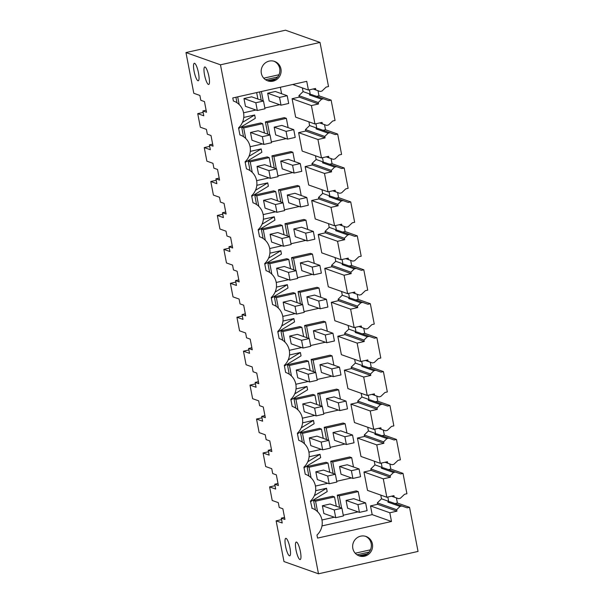 <?xml version="1.0" encoding="UTF-8"?>
<svg xmlns="http://www.w3.org/2000/svg" width="604" height="604" viewBox="0 0 604 604"><rect width="100%" height="100%" fill="white"/><g stroke="black" fill="none" stroke-linecap="round" stroke-linejoin="round"><path stroke-width="0.91" d="M281.562 519.621L276.134 520.844L283.978 561.561L318.489 573.8L418.036 551.429L409.542 507.322L397.394 503.011L396.413 497.915M185.964 52.571L220.475 64.809L320.022 42.439L285.511 30.2L185.964 52.571L193.801 93.288L199.879 95.44L200.815 100.287L204.462 101.585L206.515 112.246L202.868 110.955L206.123 110.222M276.134 520.844L282.211 522.996L281.283 518.149L284.922 519.44L282.868 508.779L279.229 507.481L278.293 502.634L272.215 500.482L269.603 486.907L275.681 489.066L274.744 484.219L278.391 485.51L276.338 474.842L272.691 473.551L271.755 468.704L265.684 466.552L263.065 452.977L269.142 455.129L268.214 450.282L271.853 451.573L269.799 440.912L266.16 439.621L265.224 434.774L259.146 432.615L256.534 419.04L262.612 421.199L261.675 416.352L265.322 417.643L263.269 406.975L259.622 405.684L258.686 400.837L252.615 398.685L249.996 385.11L256.073 387.262L255.145 382.415L258.791 383.706L256.738 373.046L253.091 371.754L252.155 366.907L246.077 364.748L243.465 351.173L249.543 353.332L248.606 348.485L252.253 349.776L250.199 339.116L246.553 337.817L245.617 332.97L239.546 330.818L236.927 317.243L243.004 319.395L242.076 314.548L245.722 315.847L243.669 305.179L240.022 303.887L239.086 299.04L233.008 296.881L230.396 283.314L236.474 285.466L235.537 280.618L239.184 281.909L237.13 271.249L233.484 269.95L232.555 265.103L226.477 262.951L223.865 249.377L229.935 251.536L229.007 246.689L232.653 247.98L230.6 237.312L226.953 236.021L226.017 231.173L219.939 229.022L217.327 215.447L223.404 217.599L222.468 212.751L226.115 214.042L224.061 203.382L220.415 202.091L219.486 197.244L213.408 195.084L210.796 181.51L216.866 183.669L215.938 178.822L219.584 180.113L217.531 169.445L213.884 168.154L212.948 163.306L206.87 161.155L204.258 147.58L210.335 149.732L209.399 144.885L213.046 146.176L210.992 135.515L207.346 134.224L206.417 129.377L200.339 127.218L197.727 113.643L203.797 115.802L202.868 110.955M220.475 64.809L318.489 573.8M194.088 71.257A8.969 1.986 -102.7 0 0 198.24 80.785A8.969 1.986 -102.7 0 0 198.467 72.812A8.969 1.986 -102.7 0 0 194.314 63.284A8.969 1.986 -102.7 0 0 194.088 71.257M296.02 550.025A8.969 1.986 -102.7 0 0 300.173 559.553A8.969 1.986 -102.7 0 0 300.399 551.573A8.969 1.986 -102.7 0 0 296.247 542.052A8.969 1.986 -102.7 0 0 296.02 550.025M285.571 546.318A8.969 1.986 -102.7 0 0 289.724 555.846A8.969 1.986 -102.7 0 0 289.95 547.873A8.969 1.986 -102.7 0 0 285.79 538.345A8.969 1.986 -102.7 0 0 285.571 546.318M208.916 76.512A8.969 1.986 -102.7 0 0 204.764 66.991A8.969 1.986 -102.7 0 0 204.545 74.964A8.969 1.986 -102.7 0 0 208.697 84.485A8.969 1.986 -102.7 0 0 208.916 76.512M320.022 42.439L328.516 86.553L326.145 87.082L321.97 91.061L320.128 91.468L315.809 89.913L315.53 88.456L308.418 90.056L292.706 84.485M328.757 100.657L311.309 94.503L328.757 100.657L331.128 100.128L318.98 95.817L317.998 90.713M331.128 100.128L335.054 120.483L332.683 121.019L328.501 124.99L326.658 125.406L322.347 123.843L322.068 122.393L314.956 123.986L295.635 117.138L292.087 98.716L299.199 97.116L298.912 95.666L303.08 91.612L302.37 87.912M335.296 134.594L317.84 128.441L335.296 134.594L337.666 134.058L325.511 129.747L324.529 124.65M337.666 134.058L341.585 154.42L339.214 154.949L335.031 158.928L333.197 159.335L328.878 157.78L328.599 156.323L321.487 157.923L302.166 151.068L298.618 132.646L305.73 131.053L305.45 129.596L309.618 125.549L308.901 121.842M341.826 168.524L324.378 162.37L341.826 168.524L344.197 167.988L332.049 163.684L331.067 158.58M344.197 167.988L348.123 188.35L345.752 188.886L341.57 192.857L339.727 193.272L335.416 191.71L335.137 190.26L328.025 191.853L308.704 185.005L305.156 166.583L312.268 164.983L311.981 163.533L316.149 159.479L315.439 155.772M348.365 202.453L330.909 196.3L348.365 202.453L350.735 201.925L338.58 197.614L337.598 192.517M350.735 201.925L354.654 222.287L352.283 222.816L348.1 226.787L346.266 227.202L341.947 225.647L341.668 224.19L334.556 225.79L315.235 218.935L311.687 200.513L318.799 198.92L318.519 197.463L322.687 193.408L321.97 189.709M354.895 236.391L337.447 230.237L354.895 236.391L357.266 235.854L345.118 231.551L344.137 226.447M357.266 235.854L361.192 256.217L358.821 256.745L354.639 260.724L352.796 261.139L348.485 259.577L348.206 258.119L341.094 259.72L321.773 252.865L318.225 234.45L325.337 232.85L325.05 231.392L329.218 227.346L328.508 223.639M361.434 270.32L343.978 264.167L361.434 270.32L363.804 269.792L351.649 265.481L350.667 260.384M363.804 269.792L367.723 290.147L365.352 290.683L361.169 294.654L359.335 295.069L355.016 293.506L354.737 292.057L347.625 293.65L328.304 286.802L324.756 268.38L331.868 266.779L331.588 265.33L335.756 261.275L335.039 257.576M367.964 304.257L350.516 298.104L367.964 304.257L370.335 303.721L358.187 299.41L357.206 294.314M370.335 303.721L374.261 324.084L371.89 324.612L367.708 328.591L365.865 328.999L361.554 327.443L361.275 325.986L354.163 327.587L334.843 320.732L331.294 302.317L338.399 300.716L338.119 299.259L342.287 295.213L341.577 291.506M374.503 338.187L357.047 332.034L374.503 338.187L376.873 337.659L364.718 333.348L363.736 328.244M376.873 337.659L380.792 358.013L378.421 358.549L374.238 362.521L372.404 362.936L368.085 361.373L367.806 359.924L360.694 361.517L341.373 354.669L337.825 336.247L344.937 334.646L344.658 333.197L348.825 329.142L348.108 325.443M381.033 372.124L363.585 365.971L381.033 372.124L383.404 371.588L371.256 367.277L370.275 362.181M383.404 371.588L387.33 391.951L384.959 392.479L380.777 396.458L378.934 396.866L374.623 395.31L374.344 393.853L367.232 395.454L347.912 388.599L344.363 370.177L351.468 368.583L351.188 367.126L355.356 363.079L354.646 359.372M387.572 406.054L370.116 399.901L387.572 406.054L389.942 405.518L377.787 401.215L376.805 396.111M389.942 405.518L393.861 425.88L391.49 426.416L387.307 430.388L385.473 430.803L381.154 429.24L380.875 427.791L373.763 429.384L354.442 422.536L350.894 404.114L358.006 402.513L357.727 401.064L361.894 397.009L361.177 393.302M394.102 439.984L376.654 433.831L394.102 439.984L396.473 439.455L384.325 435.144L383.344 430.048M396.473 439.455L400.399 459.818L398.028 460.346L393.846 464.317L392.004 464.733L387.692 463.177L387.413 461.72L380.301 463.321L360.981 456.465L357.432 438.043L364.537 436.45L364.257 434.993L368.425 430.939L367.715 427.239M400.641 473.921L383.185 467.768L400.641 473.921L403.011 473.385L390.856 469.081L389.874 463.978M403.011 473.385L406.93 493.747L404.559 494.283L400.376 498.255L398.542 498.67L394.223 497.107L393.944 495.65L386.832 497.251L367.511 490.395L363.963 471.981L371.075 470.38L370.796 468.923L374.963 464.876L374.246 461.169M197.727 113.643L203.148 112.427M257.9 99.041L256.662 92.586M237.697 96.844L239.176 104.522M243.563 112.797L255.93 110.019M243.963 98.543L245.451 106.304L257.312 110.509L255.824 102.755L243.963 98.543L251.642 96.821L263.503 101.027L255.824 102.755M305.586 474.366A15.946 15.402 109.5 0 0 305.254 474.253L305.586 474.366A15.946 15.402 109.5 0 1 310.433 501.124L312.125 508.304A15.946 15.402 109.5 0 0 311.792 508.191M299.055 440.437A15.946 15.402 109.5 0 0 298.723 440.324L299.055 440.437A15.946 15.402 109.5 0 1 303.895 467.194L305.254 474.253M292.517 406.5A15.946 15.402 109.5 0 0 292.185 406.386L292.517 406.5A15.946 15.402 109.5 0 1 297.364 433.257L298.723 440.324M285.986 372.57A15.946 15.402 109.5 0 0 285.654 372.457L285.986 372.57A15.946 15.402 109.5 0 1 290.826 399.327L292.185 406.386M279.116 338.519L279.448 338.64A15.946 15.402 109.5 0 1 284.295 365.39L285.654 372.457M279.448 338.64A15.946 15.402 109.5 0 0 279.116 338.527L277.757 331.46A15.946 15.402 109.5 0 0 272.917 304.703A15.946 15.402 109.5 0 0 272.585 304.59L272.917 304.703M266.379 270.773A15.946 15.402 109.5 0 0 266.047 270.66L266.379 270.773A15.946 15.402 109.5 0 1 271.226 297.523L272.585 304.59M259.848 236.836A15.946 15.402 109.5 0 0 259.516 236.723L259.848 236.836A15.946 15.402 109.5 0 1 264.688 263.593L266.047 270.66M253.31 202.906A15.946 15.402 109.5 0 0 252.978 202.793L253.31 202.906A15.946 15.402 109.5 0 1 258.157 229.663L259.516 236.723M246.779 168.969A15.946 15.402 109.5 0 0 246.447 168.856L246.779 168.969A15.946 15.402 109.5 0 1 251.619 195.726L252.978 202.793M240.241 135.039A15.946 15.402 109.5 0 0 239.909 134.926L240.241 135.039A15.946 15.402 109.5 0 1 245.088 161.797L246.447 168.856M233.71 101.11A15.946 15.402 109.5 0 0 233.378 100.996L233.71 101.11A15.946 15.402 109.5 0 1 238.55 127.859L239.909 134.926M308.418 90.056L306.741 81.329L232.789 97.946L233.378 100.996M312.125 508.304A15.946 15.402 109.5 0 1 316.964 535.053L317.553 538.104L391.498 521.486L389.822 512.766L396.934 511.165L396.654 509.708L400.029 506.424L401.871 506.009L407.171 507.851L409.542 507.322M268.138 80.974A10.298 9.943 109.5 0 0 280.596 74.224A10.298 9.943 109.5 0 0 274.148 61.276A10.298 9.943 109.5 0 0 261.691 68.025A10.298 9.943 109.5 0 0 268.138 80.974M356.239 538.443A10.298 9.943 109.5 0 0 359.184 555.891A10.298 9.943 109.5 0 0 372.464 544.212A10.298 9.943 109.5 0 0 356.239 538.443M209.399 144.885L212.653 144.152M204.258 147.58L209.686 146.357M215.938 178.822L219.192 178.089M210.796 181.51L216.217 180.294M222.468 212.751L225.722 212.019M217.327 215.447L222.755 214.224M229.007 246.689L232.261 245.956M223.865 249.377L229.286 248.161M235.537 280.618L238.791 279.886M230.396 283.314L235.824 282.091M242.076 314.548L245.33 313.816M236.927 317.243L242.355 316.028M248.606 348.485L251.86 347.753M243.465 351.173L248.893 349.958M255.145 382.415L258.399 381.683M249.996 385.11L255.424 383.887M261.675 416.352L264.929 415.62M256.534 419.04L261.962 417.825M268.214 450.282L271.468 449.55M263.065 452.977L268.493 451.754M274.744 484.219L277.999 483.487M269.603 486.907L275.031 485.691M281.283 518.149L284.537 517.417M360.022 500.912L358.225 491.618L339.267 495.876L341.622 508.123M343.261 515.212L358.044 511.89M346.077 500.414L347.572 508.168L359.433 512.381L357.938 504.619L346.077 500.414L353.755 498.693L365.616 502.898L357.938 504.619M353.483 466.975L351.694 457.681L332.736 461.947L335.092 474.185M336.722 481.275L351.513 477.953M339.539 466.484L341.034 474.238L352.895 478.444L351.4 470.69L339.539 466.484L347.217 464.755L359.078 468.961L351.4 470.69M346.953 433.045L345.156 423.751L326.198 428.01L328.553 440.256M330.192 447.345L344.975 444.023M333.008 432.547L334.503 440.308L346.364 444.514L344.869 436.752L333.008 432.547L340.686 430.826L352.547 435.031L344.869 436.752M340.414 399.116L338.625 389.814L319.667 394.08L322.023 406.318M323.653 413.408L338.444 410.086M326.47 398.617L327.964 406.371L339.826 410.577L338.331 402.823L326.47 398.617L334.148 396.888L346.009 401.101L338.331 402.823M333.884 365.178L332.087 355.884L313.129 360.143L315.484 372.389M317.123 379.478L331.906 376.156M319.939 364.688L321.434 372.442L333.295 376.647L331.8 368.893L319.939 364.688L327.617 362.959L339.478 367.164L331.8 368.893M327.345 331.249L325.556 321.955L306.598 326.213L308.954 338.451M310.584 345.541L325.375 342.219M313.401 330.75L314.895 338.504L326.756 342.71L325.262 334.956L313.401 330.75L321.079 329.029L332.94 333.234L325.262 334.956M320.815 297.311L319.018 288.017L300.06 292.276L302.415 304.522M304.054 311.611L318.837 308.289M306.87 296.821L308.365 304.575L320.226 308.78L318.731 301.026L306.87 296.821L314.548 295.092L326.409 299.297L318.731 301.026M314.276 263.382L312.487 254.088L293.529 258.346L295.885 270.592M297.515 277.681L312.306 274.359M300.331 262.883L301.826 270.637L313.687 274.85L312.192 267.089L300.331 262.883L308.017 261.162L319.871 265.367L312.192 267.089M307.746 229.444L305.956 220.15L286.991 224.416L289.346 236.655M290.985 243.744L305.767 240.422M293.801 228.954L295.296 236.708L307.157 240.913L305.662 233.159L293.801 228.954L301.479 227.225L313.34 231.43L305.662 233.159M301.207 195.515L299.418 186.221L280.46 190.479L282.815 202.725M284.446 209.814L299.237 206.493M287.262 195.017L288.757 202.778L300.618 206.983L299.123 199.222L287.262 195.017L294.948 193.295L306.802 197.5L299.123 199.222M294.677 161.585L292.887 152.284L273.922 156.549L276.277 168.788M277.916 175.877L292.698 172.555M280.732 161.087L282.227 168.841L294.088 173.046L292.593 165.292L280.732 161.087L288.41 159.358L300.271 163.571L292.593 165.292M288.138 127.648L286.349 118.354L267.391 122.612L269.746 134.858M271.377 141.948L286.168 138.626M274.193 127.157L275.688 134.911L287.549 139.116L286.054 131.362L274.193 127.157L281.879 125.428L293.74 129.633L286.054 131.362M281.607 93.718L280.362 87.255M261.396 91.521L263.208 100.921M264.846 108.01L279.629 104.688M267.663 93.22L269.158 100.974L281.019 105.179L279.524 97.425L267.663 93.22L275.341 91.498L287.202 95.704L279.524 97.425M311.309 94.503L309.467 94.919L310.252 94.156L309.422 89.83M316.609 96.346L318.98 95.817M323.457 98.814L321.622 99.23L318.24 102.514L318.519 103.971L311.407 105.564L314.956 123.986M317.84 128.441L315.998 128.848L316.783 128.086L315.952 123.767M323.14 130.283L325.511 129.747M329.995 132.744L328.153 133.159L324.771 136.451L325.05 137.901L317.946 139.501L321.487 157.923M324.378 162.37L322.536 162.786L323.321 162.023L322.491 157.697M329.678 164.213L332.049 163.684M336.526 166.681L334.692 167.097L331.309 170.381L331.588 171.838L324.476 173.431L328.025 191.853M330.909 196.3L329.067 196.715L329.852 195.953L329.021 191.627M336.209 198.15L338.58 197.614M343.064 200.611L341.222 201.026L337.84 204.318L338.119 205.768L331.015 207.368L334.556 225.79M337.447 230.237L335.605 230.653L336.39 229.89L335.552 225.564M342.747 232.079L345.118 231.551M349.595 234.548L347.753 234.956L344.378 238.248L344.658 239.705L337.545 241.298L341.094 259.72M343.978 264.167L342.136 264.582L342.921 263.82L342.091 259.493M349.278 266.009L351.649 265.481M356.133 268.478L354.291 268.893L350.909 272.178L351.188 273.635L344.076 275.235L347.625 293.65M350.516 298.104L348.674 298.519L349.459 297.749L348.621 293.431M355.816 299.946L358.187 299.41M362.664 302.415L360.822 302.823L357.447 306.115L357.727 307.564L350.614 309.165L354.163 327.587M357.047 332.034L355.205 332.449L355.99 331.687L355.16 327.36M362.347 333.876L364.718 333.348M369.203 336.345L367.36 336.76L363.978 340.044L364.257 341.502L357.145 343.102L360.694 361.517M363.585 365.971L361.743 366.379L362.528 365.616L361.69 361.298M368.885 367.813L371.256 367.277M375.733 370.275L373.891 370.69L370.516 373.982L370.796 375.431L363.683 377.032L367.232 395.454M370.116 399.901L368.274 400.316L369.059 399.554L368.229 395.227M375.416 401.743L377.787 401.215M382.272 404.212L380.429 404.627L377.047 407.911L377.326 409.369L370.214 410.962L373.763 429.384M376.654 433.831L374.812 434.246L375.597 433.483L374.759 429.165M381.954 435.68L384.325 435.144M388.802 438.142L386.96 438.557L383.585 441.849L383.865 443.298L376.753 444.899L380.301 463.321M383.185 467.768L381.343 468.183L382.128 467.421L381.298 463.094M388.485 469.61L390.856 469.081M395.341 472.079L393.498 472.487L381.343 468.183M386.832 497.251L383.283 478.829L390.395 477.236L390.116 475.778L393.498 472.487M407.171 507.851L389.723 501.697L387.881 502.113L388.666 501.35L387.828 497.024M395.024 503.54L397.394 503.011M279.018 74.737L263.737 78.165M277.659 77.01L265.541 79.736M275.839 78.83L267.519 80.694M267.104 80.589A10.298 9.943 109.5 0 0 273.974 61.223M367.315 553.891L359.002 555.755M358.587 555.65A10.298 9.943 109.5 0 0 365.458 536.284M370.501 549.799L355.22 553.226M369.142 552.071L357.017 554.797M235.915 97.244L236.979 102.74M315.809 89.913L313.189 88.984M320.128 91.468L313.144 88.992M401.871 506.009L389.723 501.697M400.029 506.424L387.881 502.113M396.654 509.708L377.326 502.86L381.494 498.806L380.784 495.106M388.666 501.35L381.494 498.806M396.934 511.165L377.606 504.31L377.326 502.86M389.822 512.766L370.501 505.91L377.606 504.31M391.498 521.486L372.177 514.638L321.992 525.91M370.501 505.91L372.177 514.638M336.315 506.235L334.525 496.941L315.567 501.199L317.591 511.716M321.977 519.991L334.344 517.213M322.377 505.744L323.865 513.498L335.726 517.704L334.238 509.95L322.377 505.744L330.056 504.015L341.917 508.221L334.238 509.95M339.267 495.876L337.274 495.167L356.232 490.909L358.225 491.618M337.274 495.167L339.629 507.413M329.784 472.305L327.995 463.011L309.029 467.269L311.052 477.787M315.439 486.061L327.806 483.276M315.839 471.807L317.334 479.561L329.195 483.774L327.7 476.012L315.839 471.807L323.517 470.086L335.379 474.291L327.7 476.012M332.736 461.947L330.743 461.237L349.701 456.979L351.694 457.681M330.743 461.237L333.098 473.483M323.246 438.368L321.456 429.074L302.498 433.34L304.522 443.857M308.908 452.124L321.275 449.346M309.308 437.877L310.796 445.631L322.657 449.837L321.169 442.083L309.308 437.877L316.987 436.148L328.848 440.354L321.169 442.083M326.198 428.01L324.205 427.307L343.163 423.042L345.156 423.751M324.205 427.307L326.56 439.546M316.715 404.438L314.926 395.144L295.96 399.403L297.983 409.92M302.37 418.195L314.737 415.416M302.77 403.94L304.265 411.701L316.126 415.907L314.631 408.145L302.77 403.94L310.448 402.219L322.309 406.424L314.631 408.145M319.667 394.08L317.674 393.37L336.632 389.112L338.625 389.814M317.674 393.37L320.029 405.616M310.177 370.509L308.387 361.207L289.429 365.473L291.453 375.99M295.839 384.257L308.206 381.479M296.239 370.01L297.727 377.764L309.588 381.97L308.1 374.216L296.239 370.01L303.918 368.281L315.779 372.487L308.1 374.216M313.129 360.143L311.136 359.44L330.094 355.175L332.087 355.884M311.136 359.44L313.491 371.679M303.646 336.571L301.857 327.277L282.891 331.536L284.922 342.053M289.301 350.328L301.668 347.549M289.701 336.073L291.196 343.835L303.057 348.04L301.562 340.286L289.701 336.073L297.379 334.352L309.24 338.557L301.562 340.286M306.598 326.213L304.605 325.503L323.563 321.245L325.556 321.955M304.605 325.503L306.96 337.749M297.108 302.642L295.318 293.348L276.36 297.606L278.384 308.123M282.77 316.39L295.137 313.612M283.17 302.143L284.658 309.897L296.519 314.103L295.031 306.349L283.17 302.143L290.849 300.414L302.71 304.627L295.031 306.349M300.06 292.276L298.066 291.573L317.032 287.315L319.018 288.017M298.066 291.573L300.422 303.812M290.577 268.704L288.788 259.41L269.822 263.669L271.853 274.186M276.232 282.461L288.606 279.682M276.632 268.214L278.127 275.968L289.988 280.173L288.493 272.419L276.632 268.214L284.31 266.485L296.171 270.69L288.493 272.419M293.529 258.346L291.536 257.636L310.494 253.378L312.487 254.088M291.536 257.636L293.891 269.882M284.039 234.775L282.249 225.481L263.291 229.739L265.315 240.256M269.701 248.531L282.068 245.745M270.101 234.276L271.589 242.03L283.45 246.243L281.962 238.482L270.101 234.276L277.78 232.555L289.641 236.76L281.962 238.482M286.991 224.416L284.997 223.707L303.963 219.448L305.956 220.15M284.997 223.707L287.353 235.953M277.508 200.838L275.718 191.543L256.753 195.809L258.784 206.326M263.163 214.594L275.537 211.815M263.563 200.347L265.058 208.101L276.919 212.306L275.424 204.552L263.563 200.347L271.241 198.618L283.102 202.823L275.424 204.552M280.46 190.479L278.467 189.777L297.425 185.511L299.418 186.221M278.467 189.777L280.822 202.015M270.969 166.908L269.18 157.614L250.222 161.872L252.246 172.389M256.632 180.664L268.999 177.886M257.032 166.41L258.52 174.171L270.381 178.376L268.893 170.615L257.032 166.41L264.711 164.688L276.572 168.893L268.893 170.615M273.922 156.549L271.928 155.84L290.894 151.581L292.887 152.284M271.928 155.84L274.284 168.086M264.439 132.978L262.649 123.677L243.684 127.942L245.715 138.459M250.101 146.727L262.468 143.948M250.494 132.48L251.989 140.234L263.85 144.439L262.355 136.685L250.494 132.48L258.172 130.751L270.033 134.956L262.355 136.685M267.391 122.612L265.398 121.91L284.356 117.644L286.349 118.354M265.398 121.91L267.753 134.148M259.622 91.914L261.215 100.219M321.622 99.23L309.467 94.919M310.252 94.156L303.08 91.612M318.24 102.514L298.912 95.666M311.407 105.564L292.087 98.716M322.347 123.843L319.727 122.914M326.658 125.406L319.675 122.929M318.519 103.971L299.199 97.116M328.153 133.159L315.998 128.848M316.783 128.086L309.618 125.549M324.771 136.451L305.45 129.596M317.946 139.501L298.618 132.646M328.878 157.78L326.258 156.851M333.197 159.335L326.213 156.859M325.05 137.901L305.73 131.053M334.692 167.097L322.536 162.786M323.321 162.023L316.149 159.479M331.309 170.381L311.981 163.533M324.476 173.431L305.156 166.583M335.416 191.71L332.796 190.781M339.727 193.272L332.744 190.796M331.588 171.838L312.268 164.983M341.222 201.026L329.067 196.715M329.852 195.953L322.687 193.408M337.84 204.318L318.519 197.463M331.015 207.368L311.687 200.513M341.947 225.647L339.327 224.718M346.266 227.202L339.282 224.726M338.119 205.768L318.799 198.92M347.753 234.956L335.605 230.653M336.39 229.89L329.218 227.346M344.378 238.248L325.05 231.392M337.545 241.298L318.225 234.45M348.485 259.577L345.865 258.648M352.796 261.139L345.813 258.663M344.658 239.705L325.337 232.85M354.291 268.893L342.136 264.582M342.921 263.82L335.756 261.275M350.909 272.178L331.588 265.33M344.076 275.235L324.756 268.38M355.016 293.506L352.396 292.578M359.335 295.069L352.351 292.593M351.188 273.635L331.868 266.779M360.822 302.823L348.674 298.519M349.459 297.749L342.287 295.213M357.447 306.115L338.119 299.259M350.614 309.165L331.294 302.317M361.554 327.443L358.935 326.515M365.865 328.999L358.882 326.522M357.727 307.564L338.399 300.716M367.36 336.76L355.205 332.449M355.99 331.687L348.825 329.142M363.978 340.044L344.658 333.197M357.145 343.102L337.825 336.247M368.085 361.373L365.465 360.445M372.404 362.936L365.42 360.46M364.257 341.502L344.937 334.646M373.891 370.69L361.743 366.379M362.528 365.616L355.356 363.079M370.516 373.982L351.188 367.126M363.683 377.032L344.363 370.177M374.623 395.31L372.004 394.382M378.934 396.866L371.951 394.389M370.796 375.431L351.468 368.583M380.429 404.627L368.274 400.316M369.059 399.554L361.894 397.009M377.047 407.911L357.727 401.064M370.214 410.962L350.894 404.114M381.154 429.24L378.534 428.311M385.473 430.803L378.489 428.327M377.326 409.369L358.006 402.513M386.96 438.557L374.812 434.246M375.597 433.483L368.425 430.939M383.585 441.849L364.257 434.993M376.753 444.899L357.432 438.043M387.692 463.177L385.073 462.249M392.004 464.733L385.02 462.256M383.865 443.298L364.537 436.45M382.128 467.421L374.963 464.876M390.116 475.778L370.796 468.923M390.395 477.236L371.075 470.38M383.283 478.829L363.963 471.981M394.223 497.107L391.603 496.178M398.542 498.67L391.558 496.194M238.663 128.456L255.311 118.331L254.669 114.994L243.759 117.44M245.201 162.385L261.842 152.261L261.2 148.924L250.29 151.377M251.732 196.315L268.38 186.191L267.738 182.861L256.828 185.307M258.27 230.252L274.911 220.128L274.269 216.791L263.359 219.244M264.801 264.182L281.449 254.058L280.807 250.72L269.897 253.174M271.339 298.119L287.98 287.995L287.338 284.658L276.428 287.111M277.87 332.049L294.518 321.924L293.876 318.587L282.966 321.041M284.409 365.986L301.049 355.862L300.407 352.525L289.497 354.971M290.939 399.916L307.587 389.791L306.945 386.454L296.036 388.908M297.478 433.846L314.118 423.721L313.476 420.392L302.566 422.838M304.008 467.783L320.656 457.658L320.014 454.321L309.097 456.775M310.547 501.713L327.187 491.588L326.545 488.251L315.635 490.705M295.318 293.348L293.325 292.638L274.367 296.896L276.187 306.341M275.718 191.543L273.725 190.841L254.76 195.1L256.579 204.537M314.926 395.144L312.932 394.435L293.967 398.693L295.786 408.138M321.456 429.074L319.463 428.372L300.505 432.63L302.325 442.068M288.788 259.41L286.794 258.701L267.829 262.966L269.648 272.404M327.995 463.011L326.001 462.302L307.036 466.56L308.855 476.005M282.249 225.481L280.256 224.771L261.298 229.029L263.118 238.474M269.18 157.614L267.187 156.904L248.229 161.162L250.048 170.607M262.649 123.677L260.656 122.974L241.691 127.233L243.51 136.67M308.387 361.207L306.394 360.505L287.436 364.763L289.256 374.208M334.525 496.941L332.532 496.231L313.574 500.497L315.394 509.935M301.857 327.277L299.863 326.568L280.898 330.833L282.717 340.271M326.545 488.251L314.314 495.695M320.014 454.321L307.776 461.766M313.476 420.392L301.245 427.828M306.945 386.454L294.707 393.899M300.407 352.525L288.176 359.961M293.876 318.587L281.638 326.032M287.338 284.658L275.107 292.102M280.807 250.72L268.569 258.165M274.269 216.791L262.038 224.235M267.738 182.861L255.5 190.298M261.2 148.924L248.969 156.368M254.669 114.994L242.431 122.431M313.574 500.497L315.567 501.199M307.036 466.56L309.029 467.269M300.505 432.63L302.498 433.34M293.967 398.693L295.96 399.403M287.436 364.763L289.429 365.473M280.898 330.833L282.891 331.536M274.367 296.896L276.36 297.606M267.829 262.966L269.822 263.669M261.298 229.029L263.291 229.739M254.76 195.1L256.753 195.809M248.229 161.162L250.222 161.872M241.691 127.233L243.684 127.942M287.202 95.704L288.697 103.458L281.019 105.179M263.503 101.027L264.997 108.78L257.312 110.509M293.74 129.633L295.228 137.387L287.549 139.116M270.033 134.956L271.528 142.718L263.85 144.439M300.271 163.571L301.766 171.325L294.088 173.046M276.572 168.893L278.067 176.647L270.381 178.376M306.802 197.5L308.297 205.254L300.618 206.983M283.102 202.823L284.597 210.585L276.919 212.306M313.34 231.43L314.835 239.192L307.157 240.913M289.641 236.76L291.136 244.514L283.45 246.243M319.871 265.367L321.366 273.121L313.687 274.85M296.171 270.69L297.666 278.444L289.988 280.173M326.409 299.297L327.904 307.051L320.226 308.78M302.71 304.627L304.197 312.381L296.519 314.103M332.94 333.234L334.435 340.988L326.756 342.71M309.24 338.557L310.735 346.311L303.057 348.04M339.478 367.164L340.973 374.918L333.295 376.647M315.779 372.487L317.266 380.248L309.588 381.97M346.009 401.101L347.504 408.855L339.826 410.577M322.309 406.424L323.804 414.178L316.126 415.907M352.547 435.031L354.042 442.785L346.364 444.514M328.848 440.354L330.335 448.115L322.657 449.837M359.078 468.961L360.573 476.722L352.895 478.444M335.379 474.291L336.873 482.045L329.195 483.774M365.616 502.898L367.111 510.652L359.433 512.381M341.917 508.221L343.404 515.975L335.726 517.704"/></g></svg>
